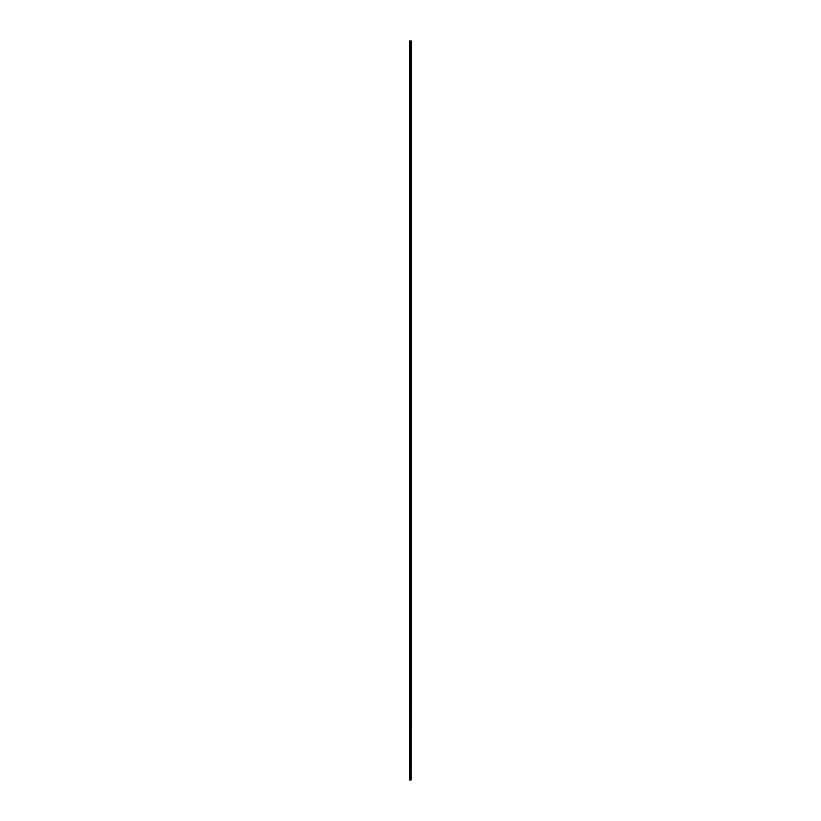 <?xml version="1.0" encoding="UTF-8"?>
<svg xmlns="http://www.w3.org/2000/svg" width="821" height="821" viewBox="0 0 821 821"><rect width="100%" height="100%" fill="white"/><g stroke="black" fill="none" stroke-linecap="round" stroke-linejoin="round"><path stroke-width="1.23" d="M411.147 779.95L411.516 41.05L411.147 779.95L409.484 779.95L409.484 41.05L411.147 41.05M410.962 779.95L410.962 41.05M410.038 779.95L410.038 41.05"/></g></svg>
